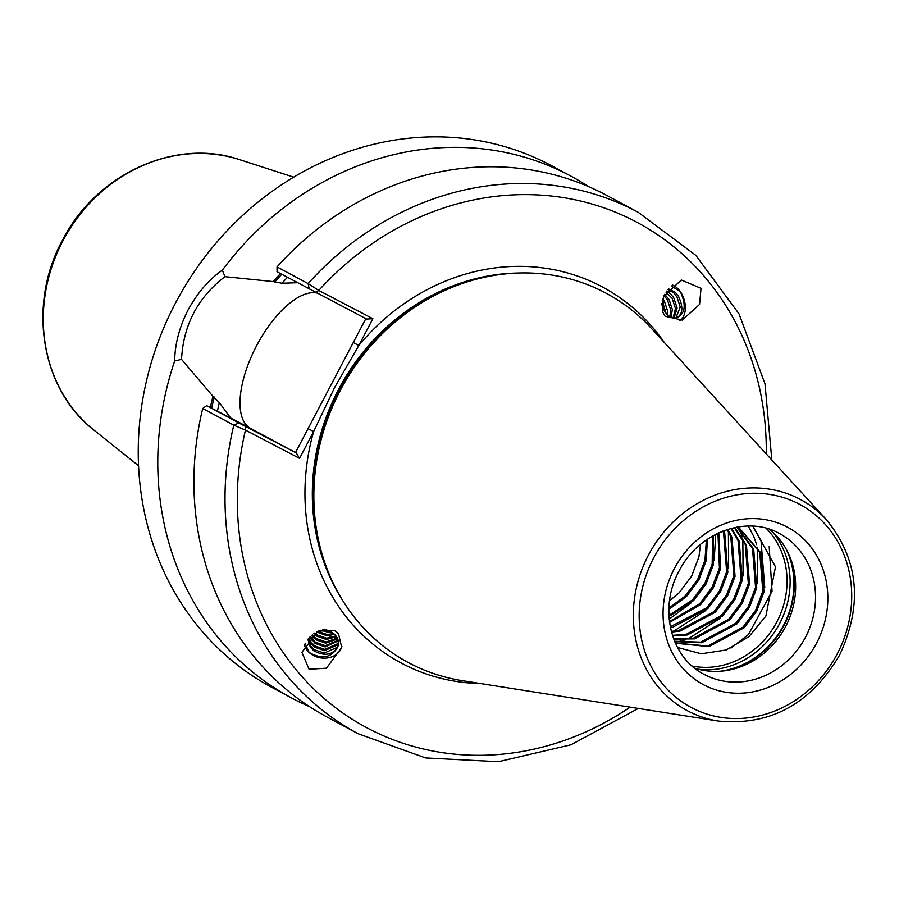 <?xml version="1.0" encoding="UTF-8"?>
<svg xmlns="http://www.w3.org/2000/svg" width="899" height="899" viewBox="0 0 899 899"><rect width="100%" height="100%" fill="white"/><g stroke="black" fill="none" stroke-linecap="round" stroke-linejoin="round"><path stroke-width="1.35" d="M679.408 320.763A19.261 12.586 72.6 0 0 681.948 294.299A19.261 12.586 72.6 0 0 680.307 291.636A19.261 12.586 72.6 0 0 672.306 284.983M701.018 288.321L681.33 280.005L663.631 296.479L662.541 311.762L665.091 316.257L682.229 320.078L699.568 304.413L701.018 288.321M338.485 633.683L334.54 630.547L318.156 631.109L301.907 652.292L309.065 669.261L326.438 668.193L341.71 647.505L338.485 633.683M341.867 646.28A19.261 15.789 9.2 0 1 311.492 654.337A19.261 15.789 9.2 0 1 309.087 652.427A19.261 15.789 9.2 0 1 304.345 644.841M752.766 526.151L775.489 566.831L765.903 616.04L748.889 636.706L726.302 649.955L701.299 653.787L677.531 647.482M769.286 529.219A79.854 71.841 -61.7 0 1 788.389 553.391A79.854 71.841 -61.7 0 1 785.625 626.536A79.854 71.841 -61.7 0 1 725.336 670.721A79.854 71.841 -61.7 0 1 694.624 668.126M372.883 318.696L366.612 319.055L277.038 271.756L277.038 266.902L308.132 283.601L318.774 290.456L372.883 318.696L358.825 345.474L334.54 387.649L313.616 431.576L299.558 458.355L245.461 430.104L233.796 425.193L202.702 408.483L206.725 405.685L231.931 418.698A248.967 223.963 -61.7 0 1 231.931 418.698M462.468 680.689A209.489 188.442 -61.7 0 1 332.911 582.552A209.489 188.442 -61.7 0 1 340.159 390.672A209.489 188.442 -61.7 0 1 498.338 274.768A209.489 188.442 -61.7 0 1 651.663 328.663L826.496 519.768A119.792 107.756 -61.7 0 0 648.381 555.222A119.792 107.756 -61.7 0 0 718.312 721.054L462.468 680.689M309.323 706.513A295.951 266.216 -61.7 0 1 290.838 697.568A295.951 266.216 -61.7 0 1 174.676 360.971C174.9 344.115 179.373 327.124 188.082 309.986C197.297 293.029 208.725 279.735 222.368 270.127A295.951 266.216 -61.7 0 1 571.045 176.204A295.951 266.216 -61.7 0 1 588.699 186.7M290.838 697.568L271.318 687.083A295.951 266.216 -61.7 0 1 175.429 303.188A295.951 266.216 -61.7 0 1 551.525 165.719L571.045 176.204M322.64 629.502A15.497 12.71 9.2 0 1 332.338 632.581A15.497 12.71 9.2 0 1 338.35 644.763A15.497 12.71 9.2 0 1 337.732 646.988C332.45 655.146 324.517 656.427 313.931 650.865L310.312 647.224L307.896 639.324M308.087 639.077L310.515 645.954L314.133 649.595L324.157 653.101L337.013 647.449L338.429 644.167M309.076 637.93L311.121 642.246L314.74 645.875L324.764 649.381L337.619 643.74L338.44 642.223M338.474 642.886L337.406 644.999L324.561 650.651L314.526 647.145L310.908 643.504L308.694 638.38M310.503 636.47L315.335 642.167L325.371 645.673L338.091 640.212M338.26 640.908L325.168 646.932L315.133 643.426L309.975 636.986M312.335 634.829L315.942 638.447L325.977 641.953L337.294 638.133M337.619 638.852L325.764 643.212L315.74 639.717L311.661 635.402M314.65 633.11L316.549 634.739L326.573 638.234L335.945 635.941M336.484 636.706L326.371 639.504L316.347 635.998L313.796 633.705M317.639 631.368L327.18 634.525L333.698 633.604M334.597 634.424L326.978 635.784L316.527 631.963M331.214 631.873L327.573 632.076L320.291 630.221M661.72 303.57A15.497 10.136 72.6 0 0 664.069 310.177A15.497 10.136 72.6 0 0 676.217 318.01C685.229 314.111 686.6 305.312 680.307 291.636L671.238 285.893M675.801 318.1L680.24 307.031L676.958 296.973L673.767 292.917L667.867 289.467M668.451 288.77L675.385 292.411L678.576 296.468C683.577 307.469 682.791 314.65 676.217 318.01L676.632 317.898M673.059 318.021L675.486 308.514L672.205 298.457L665.968 292.096M666.631 291.107L670.632 293.894L673.823 297.951L677.104 308.009L674.036 318.167M669.924 316.729L670.733 310.009L667.463 299.94L664.001 295.636M664.664 294.31L669.07 299.434L672.351 309.503L671.047 317.347M666.035 313.189L662.226 300.682M662.788 298.715L664.327 300.929L667.609 310.987L667.508 314.819M738.281 526.904L760.914 552.93L763.981 591.879L756.688 611.151L744.226 627.727L708.929 646.651L675.441 643.212M675.351 643.032L707.749 646.01L743.046 627.097L755.508 610.522L762.801 591.239L759.734 552.289L738.203 526.915M674.598 641.268L700.512 642.133L735.82 623.209L748.283 606.634L755.576 587.362L752.497 548.412L736.798 527.151M737.113 527.095L753.677 549.042L756.744 587.991L749.463 607.263L737 623.85L701.692 642.763L674.744 641.616M673.576 638.65L693.286 638.245L728.595 619.332L741.046 602.746L748.339 583.473L745.271 544.524L734.303 527.646M734.764 527.544L746.451 545.154L749.519 584.103L742.226 603.386L729.763 619.962L694.466 638.874L673.756 639.133M672.441 635.346L686.061 634.357L721.358 615.444L733.82 598.869L741.113 579.585L738.045 540.636L731.044 528.432M731.617 528.275L739.214 541.265L742.293 580.215L735 599.498L722.538 616.073L687.229 634.986L672.621 635.93M671.306 631.401L678.824 630.469L714.132 611.556L726.594 594.981L733.876 575.697L730.808 536.748L727.19 529.556M727.853 529.354L731.988 537.377L735.056 576.338L727.763 595.61L715.312 612.185L680.004 631.109L671.486 632.087M670.272 626.817L706.895 607.668L719.357 591.092L726.65 571.82L723.583 532.86L722.818 531.129M723.571 530.837L724.763 533.5L727.83 572.449L720.537 591.722L708.075 608.308L672.778 627.221L670.429 627.614M669.44 621.535L699.669 603.78L712.132 587.204L719.425 567.932L717.941 533.231M718.773 532.849L720.593 568.561L713.312 587.834L700.849 604.42L669.564 622.445M668.923 615.41L692.444 599.903L704.906 583.316L712.188 564.044L712.514 536.074M713.435 535.546L713.368 564.673L706.075 583.957L693.612 600.532L668.98 616.478M668.912 608.162L685.207 596.015L697.669 579.439L704.962 560.156L706.389 539.939M707.446 539.22L706.142 560.785L698.849 580.069L686.386 596.644L668.867 609.443M700.512 544.423L698.905 556.908L691.623 576.18L679.161 592.756L669.553 600.802M222.368 270.127L224.941 276.678L273.217 281.578L282.005 283.252L297.4 282.702M305.132 643.381L309.087 652.427C321.954 659.697 331.506 657.877 337.732 646.988M316.65 292.962A75.628 33.038 -62.4 0 0 254.293 350.262A75.628 33.038 -62.4 0 0 250.506 428.373L230.672 418.013L219.334 402.617L212.973 396.335L181.531 359.375L174.676 360.971M206.725 405.685L238.909 422.979L233.796 425.193A295.951 266.216 -61.7 0 0 358.072 733.708L326.989 716.997A295.951 266.216 -61.7 0 1 202.702 408.483M273.217 281.578A255.26 229.616 -61.7 0 1 280.432 273.588M277.038 266.902A295.951 266.216 -61.7 0 1 607.196 195.634L638.279 212.344A295.951 266.216 -61.7 0 0 308.132 283.601L309.211 289.051M210.332 407.55A255.26 229.616 -61.7 0 1 212.973 396.335M769.184 546.659L772.061 591.284L748.395 634.593L730.988 648.067M753.104 526.421L760.981 540.355L764.779 587.643M748.283 526.05L753.755 536.467L756.632 544.659M757.306 547.21L757.554 583.754M738.63 527.185L739.428 529.005M739.708 529.713L742.169 536.883M742.855 539.445L743.091 575.978M720.29 618.22L688.072 638.987M685.353 639.874L677.25 641.897M676.385 642.066L675.037 642.291M728.392 531.669L728.628 568.213M705.827 610.455L673.609 631.21M715.739 534.321L714.166 560.437M691.376 602.678L669.182 619.153M238.909 422.979L296.299 452.972L295.513 452.568L365.826 318.639M250.506 428.373L295.513 452.568M224.941 276.678C197.836 297.457 183.374 325.022 181.531 359.375M766.263 453.928A286.545 257.766 -61.7 0 0 607.185 208.995A286.545 257.766 -61.7 0 0 318.774 290.456L315.718 292.478M245.405 426.407L245.461 430.104A286.545 257.766 -61.7 0 0 340.373 711.266A286.545 257.766 -61.7 0 0 630.165 707.142M664.159 342.328A213.254 191.824 -61.7 0 0 358.825 345.474L353.273 342.553M296.299 452.972L299.558 458.355M480.751 683.577A213.254 191.824 -61.7 0 1 313.616 431.576L308.065 428.654M62.84 240.966A155.696 140.064 118.3 0 0 94.271 430.374C41.084 389.66 27.116 304.84 62.278 240.651C95.642 174.181 175.429 137.412 239.741 159.707A155.696 140.064 118.3 0 0 62.84 240.966M816.618 643.077A89.248 80.292 -61.7 0 1 703.951 684.948A89.248 80.292 -61.7 0 1 674.272 568.764A89.248 80.292 -61.7 0 1 786.928 526.893A89.248 80.292 -61.7 0 1 816.618 643.077M704.018 674.317A79.854 71.841 118.3 0 0 805.504 637.222A79.854 71.841 118.3 0 0 779.635 533.635C747.103 514.745 698.332 532.242 678.97 571.191C658.248 608.679 670.834 657.821 704.018 674.317M766.139 528.286A81.022 72.886 -61.7 0 1 776.882 621.827A81.022 72.886 -61.7 0 1 692.106 666.024M772.466 531.905A82.674 74.37 -61.7 0 1 779.736 623.344A82.674 74.37 -61.7 0 1 698.624 669.306M785.917 548.66A82.674 74.37 -61.7 0 1 783.546 625.389A82.674 74.37 -61.7 0 1 720.02 671.272M787.58 551.75A82.483 74.201 -61.7 0 1 783.95 625.603A82.483 74.201 -61.7 0 1 723.515 670.957M342.182 599.7A207.613 186.756 -61.7 0 1 338.406 389.705A207.613 186.756 -61.7 0 1 517.745 273.038M337.709 591.958A207.613 186.756 -61.7 0 1 338.676 389.851A207.613 186.756 -61.7 0 1 508.823 273.577M332.911 582.552L331.888 580.406A207.804 186.925 -61.7 0 1 339.08 390.065A207.804 186.925 -61.7 0 1 495.978 275.094L498.338 274.768M837.261 653.854A115.139 103.576 -61.7 0 1 691.927 707.861A115.139 103.576 -61.7 0 1 653.629 557.987A115.139 103.576 -61.7 0 1 798.964 503.979A115.139 103.576 -61.7 0 1 837.261 653.854M282.005 283.252A248.967 223.963 -61.7 0 1 287.444 277.353M274.532 282.264A253.664 228.189 -61.7 0 1 281.758 274.296M217.423 411.203A248.967 223.963 -61.7 0 1 219.334 402.617M211.67 408.236A253.664 228.189 -61.7 0 1 214.288 397.021M317.673 631.345A225.48 202.837 118.3 0 0 324.584 634.222M328.731 635.784A225.48 202.837 118.3 0 0 333.102 637.312M334.653 637.829A225.48 202.837 118.3 0 0 336.867 638.526M94.271 430.374L138.57 465.738M718.312 721.054C770.274 725.987 810.707 703.996 839.61 655.068C863.107 604.589 858.736 559.481 826.496 519.768M358.072 733.708L425.632 757.947L498.349 761.711L570.977 744.788L638.335 708.434M771.836 460.03L764.993 383.794L739.034 313.886L695.77 255.316L638.279 212.344M239.741 159.707L293.681 177.137"/></g></svg>
